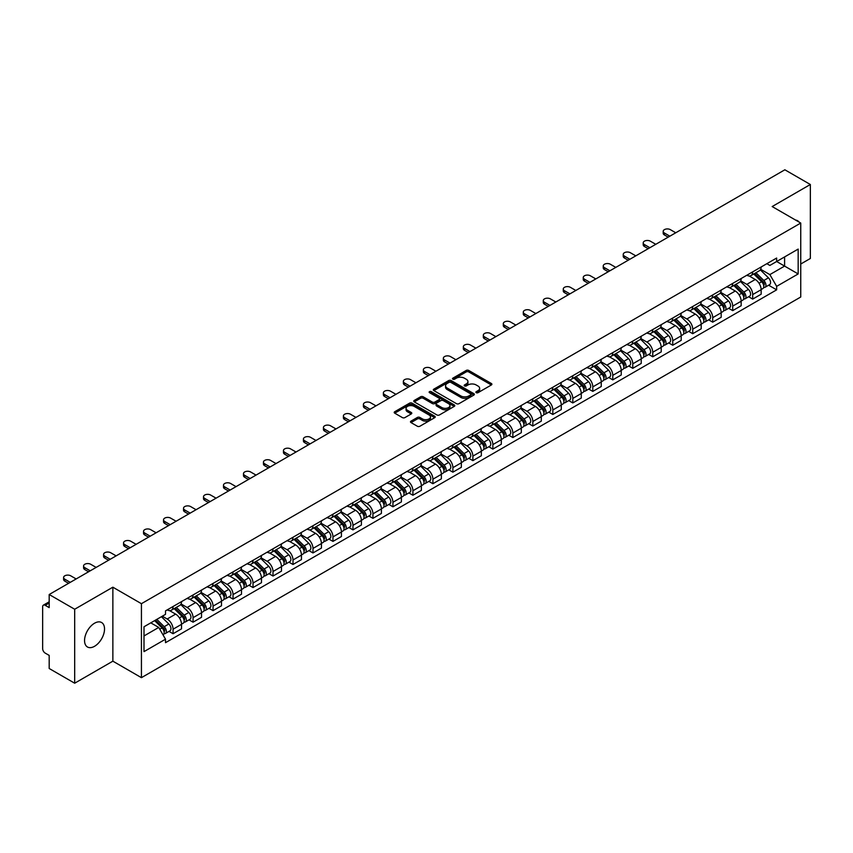 <?xml version="1.0" encoding="UTF-8"?>
<svg xmlns="http://www.w3.org/2000/svg" width="853" height="853" viewBox="0 0 853 853"><rect width="100%" height="100%" fill="white"/><g stroke="black" fill="none" stroke-linecap="round" stroke-linejoin="round"><path stroke-width="1.28" d="M476.251 392.679A1.248 0.714 0 0 0 478.011 392.679L491.371 384.97A1.781 1.024 0 0 0 491.893 384.245A1.781 1.024 0 0 0 491.371 383.509L468.734 370.447A1.781 1.024 0 0 0 466.218 370.447L452.858 378.156A1.248 0.714 0 0 0 454.617 379.18L456.344 378.178A5.694 3.284 0 0 1 464.395 378.178L466.282 379.265A5.694 3.284 0 0 1 467.945 381.59A5.694 3.284 0 0 1 466.282 383.914L464.554 384.906A1.248 0.714 0 0 0 466.314 385.929L468.041 384.927A5.694 3.284 0 0 1 476.091 384.927L477.979 386.014A5.694 3.284 0 0 1 479.642 388.339A5.694 3.284 0 0 1 477.979 390.663L476.251 391.666A1.248 0.714 0 0 0 476.251 392.679L476.251 391.666M94.534 646.297A14.128 8.157 120 0 0 103.767 633.843A14.128 8.157 120 0 0 101.603 622.519A14.128 8.157 120 0 0 94.534 623.223A14.128 8.157 120 0 0 85.311 635.677A14.128 8.157 120 0 0 87.475 647A14.128 8.157 120 0 0 94.534 646.297M799.058 222.079A14.128 8.157 120 0 0 797.555 220.714A14.128 8.157 120 0 0 795.625 220.095M411.007 421.126A1.781 1.024 0 0 0 410.485 421.851A1.781 1.024 0 0 0 411.007 422.576L417.362 426.244A1.781 1.024 0 0 0 419.879 426.244L434.71 417.671A1.781 1.024 0 0 0 435.233 416.946A1.781 1.024 0 0 0 434.71 416.221L412.074 403.149A1.781 1.024 0 0 0 409.568 403.149L394.726 411.722A1.781 1.024 0 0 0 394.203 412.447A1.781 1.024 0 0 0 394.726 413.172L402.392 417.597A1.781 1.024 0 0 0 404.908 417.597L411.263 413.94A1.781 1.024 0 0 0 411.786 413.204A1.781 1.024 0 0 0 411.263 412.479L407.457 410.282A4.755 2.751 0 0 1 406.06 408.342A4.755 2.751 0 0 1 409.003 405.804A4.755 2.751 0 0 1 414.185 406.401L429.091 415.006A4.755 2.751 0 0 1 430.477 416.946A4.755 2.751 0 0 1 427.545 419.484A4.755 2.751 0 0 1 422.363 418.887L419.879 417.458A1.781 1.024 0 0 0 417.362 417.458L411.007 421.126L411.007 422.576M141.427 603.689L112.863 587.195L74.68 609.245L49.186 594.52L784.856 169.79L810.35 184.504L772.168 206.554L800.743 223.049L141.427 603.689L141.427 677.666L800.743 297.015L800.743 223.049M456.472 403.661A1.781 1.024 0 0 0 458.989 403.661L473.831 395.099A1.781 1.024 0 0 0 474.343 394.363A1.781 1.024 0 0 0 473.831 393.638L451.194 380.577A1.781 1.024 0 0 0 448.678 380.577L433.836 389.139A1.781 1.024 0 0 0 433.313 389.864A1.781 1.024 0 0 0 433.836 390.589L456.472 403.661M429.997 392.945A1.248 0.714 0 0 1 431.255 393.126L431.255 391.644L454.276 404.93A1.781 1.024 0 0 1 454.788 405.655A1.781 1.024 0 0 1 454.276 406.38L439.434 414.953A1.781 1.024 0 0 1 436.917 414.953L414.281 401.88L420.625 398.244L420.625 396.762L414.281 400.43A1.781 1.024 0 0 0 413.758 401.155A1.781 1.024 0 0 0 414.281 401.88L414.281 400.43M420.625 398.244A1.781 1.024 0 0 1 423.141 398.244L423.141 396.762A1.781 1.024 0 0 0 420.625 396.762M423.141 396.762L432.322 402.062A1.781 1.024 0 0 0 434.838 402.062L439.05 399.63A1.781 1.024 0 0 0 439.572 398.905A1.781 1.024 0 0 0 439.05 398.18L429.496 392.657A1.248 0.714 0 0 1 431.255 391.644M74.68 609.245L74.68 683.21L49.186 668.496L49.186 655.403L45.209 653.11A3.625 2.09 -120 0 1 42.65 648.664L42.65 606.803A3.625 2.09 -120 0 1 43.396 605.14L49.186 601.802M800.743 264.025L810.35 258.48L810.35 184.504M74.68 683.21L112.863 661.171L141.427 677.666M49.186 594.52L49.186 607.613L45.209 605.321A3.625 2.09 -120 0 0 43.396 605.14M752.698 271.862A8.338 4.809 60 0 1 750.971 275.604L759.426 270.721A8.338 4.809 -120 0 0 761.153 266.989M740.692 280.84L746.801 284.369A8.338 4.809 60 0 1 752.698 294.573L761.153 289.689A8.338 4.809 -120 0 0 755.257 279.485L749.201 275.988M761.153 289.689L761.153 294.21L752.698 299.083L748.646 296.748M750.971 275.604A8.338 4.809 60 0 1 746.865 275.231M752.698 294.573L752.698 299.083M732.706 283.409A8.338 4.809 60 0 1 730.978 287.152L739.434 282.268A8.338 4.809 -120 0 0 741.161 278.526M728.654 308.285L732.706 310.631L741.161 305.747L741.161 301.237A8.338 4.809 -120 0 0 735.275 291.022L729.219 287.525M730.978 287.152A8.338 4.809 60 0 1 726.884 286.768M720.71 292.376L726.82 295.906A8.338 4.809 60 0 1 732.706 306.11L732.706 310.631M712.724 294.946A8.338 4.809 60 0 1 710.997 298.689L719.452 293.805A8.338 4.809 -120 0 0 721.18 290.063M708.672 319.822L712.724 322.167L721.18 317.284L721.18 312.774A8.338 4.809 -120 0 0 715.283 302.559L709.227 299.072M710.997 298.689A8.338 4.809 60 0 1 706.892 298.305M700.718 303.924L706.828 307.443A8.338 4.809 60 0 1 712.724 317.657L712.724 322.167M692.732 306.483A8.338 4.809 60 0 1 691.005 310.225L699.46 305.342A8.338 4.809 -120 0 0 701.187 301.599M688.68 331.369L692.732 333.704L701.187 328.821L701.187 324.311A8.338 4.809 -120 0 0 695.302 314.107L689.245 310.609M691.005 310.225A8.338 4.809 60 0 1 686.91 309.852M680.737 315.461L686.846 318.99A8.338 4.809 60 0 1 692.732 329.194L692.732 333.704M672.75 318.02A8.338 4.809 60 0 1 671.023 321.762L679.478 316.879A8.338 4.809 -120 0 0 681.206 313.136M668.699 342.906L672.75 345.241L681.206 340.358L681.206 335.847A8.338 4.809 -120 0 0 675.309 325.643L669.253 322.146M671.023 321.762A8.338 4.809 60 0 1 666.918 321.389M660.744 326.998L666.854 330.527A8.338 4.809 60 0 1 672.75 340.731L672.75 345.241M652.758 329.567A8.338 4.809 60 0 1 651.031 333.299L659.486 328.426A8.338 4.809 -120 0 0 661.214 324.684M648.706 354.443L652.758 356.789L661.214 351.905L661.214 347.384A8.338 4.809 -120 0 0 655.328 337.18L649.272 333.683M651.031 333.299A8.338 4.809 60 0 1 646.937 332.926M640.763 338.534L646.873 342.064A8.338 4.809 60 0 1 652.758 352.268L652.758 356.789M632.777 341.104A8.338 4.809 60 0 1 631.049 344.847L639.505 339.963A8.338 4.809 -120 0 0 641.232 336.221M628.725 365.98L632.777 368.325L641.232 363.442L641.232 358.932A8.338 4.809 -120 0 0 635.336 348.717L629.279 345.23M631.049 344.847A8.338 4.809 60 0 1 626.944 344.463M620.771 350.082L626.88 353.6A8.338 4.809 60 0 1 632.777 363.815L632.777 368.325M612.785 352.641A8.338 4.809 60 0 1 611.057 356.383L619.513 351.5A8.338 4.809 -120 0 0 621.24 347.757M608.733 377.516L612.785 379.862L621.24 374.979L621.24 370.469A8.338 4.809 -120 0 0 615.354 360.265L609.298 356.767M611.057 356.383A8.338 4.809 60 0 1 606.963 356.01M600.789 361.619L606.899 365.137A8.338 4.809 60 0 1 612.785 375.352L612.785 379.862M592.803 364.178A8.338 4.809 60 0 1 591.076 367.92L599.531 363.037A8.338 4.809 -120 0 0 601.258 359.294M588.751 389.064L592.803 391.399L601.258 386.516L601.258 382.005A8.338 4.809 -120 0 0 595.362 371.801L589.306 368.304M591.076 367.92A8.338 4.809 60 0 1 586.971 367.547M580.797 373.156L586.907 376.685A8.338 4.809 60 0 1 592.803 386.889L592.803 391.399M572.811 375.715A8.338 4.809 60 0 1 571.083 379.457L579.539 374.584A8.338 4.809 -120 0 0 581.266 370.842M568.759 400.601L572.811 402.936L581.266 398.063L581.266 393.542A8.338 4.809 -120 0 0 575.38 383.338L569.324 379.841M571.083 379.457A8.338 4.809 60 0 1 566.989 379.084M560.816 384.692L566.925 388.222A8.338 4.809 60 0 1 572.811 398.426L572.811 402.936M552.829 387.262A8.338 4.809 60 0 1 551.102 391.005L559.557 386.121A8.338 4.809 -120 0 0 561.285 382.379M548.778 412.138L552.829 414.483L561.285 409.6L561.285 405.09A8.338 4.809 -120 0 0 555.388 394.875L549.332 391.388M551.102 391.005A8.338 4.809 60 0 1 546.997 390.621M540.823 396.229L546.933 399.758A8.338 4.809 60 0 1 552.829 409.973L552.829 414.483M532.837 398.799A8.338 4.809 60 0 1 531.11 402.541L539.565 397.658A8.338 4.809 -120 0 0 541.292 393.915M528.785 423.674L532.837 426.02L541.292 421.137L541.292 416.627A8.338 4.809 -120 0 0 535.407 406.423L529.35 402.925M531.11 402.541A8.338 4.809 60 0 1 527.015 402.168M520.842 407.777L526.951 411.295A8.338 4.809 60 0 1 532.837 421.51L532.837 426.02M512.856 410.336A8.338 4.809 60 0 1 511.128 414.078L519.584 409.195A8.338 4.809 -120 0 0 521.311 405.452M508.804 435.222L512.856 437.557L521.311 432.674L521.311 428.163A8.338 4.809 -120 0 0 515.415 417.959L509.358 414.462M511.128 414.078A8.338 4.809 60 0 1 507.023 413.705M500.85 419.313L506.959 422.843A8.338 4.809 60 0 1 512.856 433.047L512.856 437.557M492.863 421.872A8.338 4.809 60 0 1 491.136 425.615L499.591 420.732A8.338 4.809 -120 0 0 501.319 417M488.812 446.759L492.863 449.094L501.319 444.221L501.319 439.7A8.338 4.809 -120 0 0 495.433 429.496L489.377 425.999M491.136 425.615A8.338 4.809 60 0 1 487.042 425.242M480.868 430.85L486.978 434.38A8.338 4.809 60 0 1 492.863 444.584L492.863 449.094M472.882 433.42A8.338 4.809 60 0 1 471.155 437.162L479.61 432.279A8.338 4.809 -120 0 0 481.337 428.537M468.83 458.296L472.882 460.641L481.337 455.758L481.337 451.248A8.338 4.809 -120 0 0 475.441 441.033L469.385 437.536M471.155 437.162A8.338 4.809 60 0 1 467.049 436.779M460.876 442.387L466.986 445.916A8.338 4.809 60 0 1 472.882 456.12L472.882 460.641M452.89 444.957A8.338 4.809 60 0 1 451.162 448.699L459.618 443.816A8.338 4.809 -120 0 0 461.345 440.073M448.838 469.832L452.89 472.178L461.345 467.295L461.345 462.784A8.338 4.809 -120 0 0 455.459 452.57L449.403 449.083M451.162 448.699A8.338 4.809 60 0 1 447.068 448.315M440.894 453.935L447.004 457.453A8.338 4.809 60 0 1 452.89 467.668L452.89 472.178M432.908 456.494A8.338 4.809 60 0 1 431.181 460.236L439.636 455.353A8.338 4.809 -120 0 0 441.364 451.61M428.856 481.38L432.908 483.715L441.364 478.832L441.364 474.321A8.338 4.809 -120 0 0 435.467 464.117L429.411 460.62M431.181 460.236A8.338 4.809 60 0 1 427.076 459.863M420.902 465.471L427.012 469.001A8.338 4.809 60 0 1 432.908 479.205L432.908 483.715M412.916 468.03A8.338 4.809 60 0 1 411.189 471.773L419.644 466.89A8.338 4.809 -120 0 0 421.371 463.147M408.864 492.917L412.916 495.252L421.371 490.368L421.371 485.858A8.338 4.809 -120 0 0 415.486 475.654L409.429 472.157M411.189 471.773A8.338 4.809 60 0 1 407.094 471.4M400.921 477.008L407.03 480.538A8.338 4.809 60 0 1 412.916 490.742L412.916 495.252M392.934 479.578A8.338 4.809 60 0 1 391.207 483.31L399.662 478.437A8.338 4.809 -120 0 0 401.39 474.694M388.883 504.454L392.934 506.799L401.39 501.916L401.39 497.406A8.338 4.809 -120 0 0 395.493 487.191L389.437 483.694M391.207 483.31A8.338 4.809 60 0 1 387.102 482.937M380.928 488.545L387.038 492.074A8.338 4.809 60 0 1 392.934 502.278L392.934 506.799M372.942 491.115A8.338 4.809 60 0 1 371.215 494.857L379.67 489.974A8.338 4.809 -120 0 0 381.398 486.231M368.891 515.99L372.942 518.336L381.398 513.453L381.398 508.942A8.338 4.809 -120 0 0 375.512 498.728L369.456 495.241M371.215 494.857A8.338 4.809 60 0 1 367.121 494.473M360.947 500.093L367.057 503.611A8.338 4.809 60 0 1 372.942 513.826L372.942 518.336M352.961 502.652A8.338 4.809 60 0 1 351.233 506.394L359.689 501.511A8.338 4.809 -120 0 0 361.416 497.768M348.909 527.527L352.961 529.873L361.416 524.99L361.416 520.479A8.338 4.809 -120 0 0 355.52 510.275L349.463 506.778M351.233 506.394A8.338 4.809 60 0 1 347.128 506.021M340.955 511.629L347.064 515.148A8.338 4.809 60 0 1 352.961 525.363L352.961 529.873M332.969 514.188A8.338 4.809 60 0 1 331.241 517.931L339.697 513.048A8.338 4.809 -120 0 0 341.424 509.305M328.917 539.075L332.969 541.41L341.424 536.526L341.424 532.016A8.338 4.809 -120 0 0 335.538 521.812L329.482 518.315M331.241 517.931A8.338 4.809 60 0 1 327.147 517.558M320.973 523.166L327.083 526.696A8.338 4.809 60 0 1 332.969 536.9L332.969 541.41M312.987 525.736A8.338 4.809 60 0 1 311.26 529.468L319.715 524.595A8.338 4.809 -120 0 0 321.442 520.852M308.935 550.611L312.987 552.947L321.442 548.074L321.442 543.553A8.338 4.809 -120 0 0 315.546 533.349L309.49 529.852M311.26 529.468A8.338 4.809 60 0 1 307.155 529.095M300.981 534.703L307.091 538.232A8.338 4.809 60 0 1 312.987 548.436L312.987 552.947M292.995 537.273A8.338 4.809 60 0 1 291.268 541.015L299.723 536.132A8.338 4.809 -120 0 0 301.45 532.389M288.943 562.148L292.995 564.494L301.45 559.611L301.45 555.1A8.338 4.809 -120 0 0 295.564 544.886L289.508 541.399M291.268 541.015A8.338 4.809 60 0 1 287.173 540.631M281 546.24L287.109 549.769A8.338 4.809 60 0 1 292.995 559.984L292.995 564.494M273.013 548.81A8.338 4.809 60 0 1 271.286 552.552L279.741 547.669A8.338 4.809 -120 0 0 281.469 543.926M268.962 573.685L273.013 576.031L281.469 571.147L281.469 566.637A8.338 4.809 -120 0 0 275.572 556.433L269.516 552.936M271.286 552.552A8.338 4.809 60 0 1 267.181 552.179M261.007 557.787L267.117 561.306A8.338 4.809 60 0 1 273.013 571.521L273.013 576.031M253.021 560.346A8.338 4.809 60 0 1 251.294 564.089L259.749 559.205A8.338 4.809 -120 0 0 261.476 555.463M248.969 585.233L253.021 587.568L261.476 582.684L261.476 578.174A8.338 4.809 -120 0 0 255.591 567.97L249.534 564.473M251.294 564.089A8.338 4.809 60 0 1 247.199 563.716M241.026 569.324L247.135 572.853A8.338 4.809 60 0 1 253.021 583.057L253.021 587.568M233.04 571.883A8.338 4.809 60 0 1 231.312 575.626L239.768 570.742A8.338 4.809 -120 0 0 241.495 567.01M228.988 596.769L233.04 599.105L241.495 594.232L241.495 589.711A8.338 4.809 -120 0 0 235.599 579.507L229.542 576.01M231.312 575.626A8.338 4.809 60 0 1 227.207 575.253M221.034 580.861L227.143 584.39A8.338 4.809 60 0 1 233.04 594.594L233.04 599.105M213.047 583.431A8.338 4.809 60 0 1 211.32 587.173L219.775 582.29A8.338 4.809 -120 0 0 221.503 578.547M208.996 608.306L213.047 610.652L221.503 605.769L221.503 601.258A8.338 4.809 -120 0 0 215.617 591.044L209.561 587.546M211.32 587.173A8.338 4.809 60 0 1 207.226 586.789M201.052 592.398L207.162 595.927A8.338 4.809 60 0 1 213.047 606.131L213.047 610.652M193.066 594.967A8.338 4.809 60 0 1 191.339 598.71L199.794 593.827A8.338 4.809 -120 0 0 201.521 590.084M189.014 619.843L193.066 622.189L201.521 617.305L201.521 612.795A8.338 4.809 -120 0 0 195.625 602.581L189.569 599.094M191.339 598.71A8.338 4.809 60 0 1 187.233 598.337M181.06 603.945L187.17 607.464A8.338 4.809 60 0 1 193.066 617.679L193.066 622.189M173.074 606.504A8.338 4.809 60 0 1 171.346 610.247L179.802 605.363A8.338 4.809 -120 0 0 181.529 601.621M169.022 631.391L173.074 633.726L181.529 628.842L181.529 624.332A8.338 4.809 -120 0 0 175.643 614.128L169.587 610.631M171.346 610.247A8.338 4.809 60 0 1 167.252 609.874M162.315 616.197L167.188 619.011A8.338 4.809 60 0 1 173.074 629.215L173.074 633.726M766.858 263.694L769.864 265.432L798.173 249.087L784.6 256.924L784.6 266.093L769.864 274.602L760.684 269.303M143.997 635.943L158.733 627.435L165.514 639.196L143.997 651.628L143.997 626.774L165.514 614.341L165.514 610.865L776.656 258.032L776.656 261.508L798.173 273.941L776.656 286.363L769.864 274.602M798.173 249.087L798.173 273.941M165.514 639.196L165.514 642.682L776.656 289.839L776.656 286.363M112.863 587.195L112.863 661.171M158.733 627.435L150.789 622.85M768.628 285.211L776.656 289.839M476.742 392.86L477.979 392.145A5.694 3.284 0 0 0 479.642 389.821L479.642 388.339M467.945 381.59L467.945 383.072A5.694 3.284 0 0 1 466.282 385.396L465.045 386.1M491.349 384.98L468.734 371.919A1.781 1.024 0 0 0 466.218 371.919L453.348 379.35M473.799 395.11L451.194 382.048A1.781 1.024 0 0 0 448.678 382.048L433.857 390.61M470.685 394.875A1.248 0.714 0 0 0 470.685 393.862L450.81 382.389A1.248 0.714 0 0 0 449.051 382.389L447.228 383.445A5.694 3.284 0 0 0 445.565 385.769A5.694 3.284 0 0 0 447.228 388.083L460.812 395.931A5.694 3.284 0 0 0 468.862 395.931L470.685 394.875L470.685 396.357A1.248 0.714 0 0 0 471.048 395.845L471.048 394.363M445.565 385.769L445.565 387.241A5.694 3.284 0 0 0 447.228 389.565L447.228 388.083M470.685 396.357L468.862 397.413A5.694 3.284 0 0 1 460.812 397.413L447.228 389.565M423.141 398.244L432.322 403.544A1.781 1.024 0 0 0 434.838 403.544L439.05 401.113A1.781 1.024 0 0 0 439.572 400.388L439.572 398.905M431.255 393.126L454.244 406.401M441.854 407.563A4.755 2.751 0 0 0 447.036 408.16A4.755 2.751 0 0 0 449.968 405.623A4.755 2.751 0 0 0 448.582 403.682L443.325 400.643A1.781 1.024 0 0 0 440.809 400.643L436.597 403.085A1.781 1.024 0 0 0 436.086 403.81A1.781 1.024 0 0 0 436.597 404.535L441.854 407.563L441.854 409.045A4.755 2.751 0 0 0 447.036 409.643A4.755 2.751 0 0 0 449.968 407.105L449.968 405.623M436.086 403.81L436.086 405.282A1.781 1.024 0 0 0 436.597 406.017L436.597 404.535M441.854 409.045L436.597 406.017M430.477 416.946L430.477 418.428A4.755 2.751 0 0 1 427.545 420.966A4.755 2.751 0 0 1 422.363 420.369L419.879 418.94A1.781 1.024 0 0 0 417.362 418.94L411.029 422.587M406.06 408.342L406.06 409.824A4.755 2.751 0 0 0 407.457 411.764L407.457 410.282M411.242 413.95L407.457 411.764M434.689 417.693L412.074 404.631A1.781 1.024 0 0 0 409.568 404.631L394.747 413.183L394.726 411.722M753.775 273.994L761.644 281.757A4.532 2.612 60 0 1 762.838 288.549L761.153 289.53M755.342 275.54L758.68 277.47M675.757 232.773L670.309 229.628A4.169 2.41 -0 0 0 665.777 229.105A4.169 2.41 -0 0 0 663.197 231.334A4.169 2.41 -0 0 0 664.423 233.029L669.861 236.174M754.649 273.482L763.264 281.991A2.175 1.258 60 0 1 763.84 285.254A2.175 1.258 60 0 1 763.638 285.329M755.95 272.736L763.819 280.498A4.532 2.612 60 0 1 765.013 287.29A4.532 2.612 60 0 1 763.648 287.44M760.354 269.868L768.436 277.833A4.532 2.612 60 0 1 769.63 284.625L765.013 287.29M668.198 237.134L664.423 234.959A4.169 2.41 180 0 1 663.197 233.253L663.197 231.334M733.783 285.531L741.662 293.293A4.532 2.612 60 0 1 742.856 300.085L741.161 301.066M735.35 287.077L738.687 289.007M655.776 244.31L650.327 241.164A4.169 2.41 -0 0 0 645.785 240.642A4.169 2.41 -0 0 0 643.215 242.87A4.169 2.41 -0 0 0 644.431 244.576L649.879 247.711M734.657 285.03L743.283 293.528A2.175 1.258 60 0 1 743.859 296.791A2.175 1.258 60 0 1 743.656 296.865M735.958 284.273L743.837 292.035A4.532 2.612 60 0 1 745.032 298.827A4.532 2.612 60 0 1 743.667 298.976M740.372 281.405L748.444 289.38A4.532 2.612 60 0 1 749.648 296.172L745.032 298.827M648.216 248.681L644.431 246.496A4.169 2.41 180 0 1 643.215 244.79L643.215 242.87M713.801 297.068L721.67 304.841A4.532 2.612 60 0 1 722.864 311.622L721.18 312.603M715.368 298.614L718.706 300.544M635.784 255.847L630.335 252.712A4.169 2.41 -0 0 0 625.803 252.189A4.169 2.41 -0 0 0 623.223 254.407A4.169 2.41 -0 0 0 624.449 256.113L629.887 259.259M714.675 296.567L723.291 305.075A2.175 1.258 60 0 1 723.866 308.328A2.175 1.258 60 0 1 723.664 308.413M715.976 295.81L723.845 303.583A4.532 2.612 60 0 1 725.039 310.375A4.532 2.612 60 0 1 723.675 310.513M720.38 292.942L728.462 300.917A4.532 2.612 60 0 1 729.656 307.709L725.039 310.375M628.224 260.218L624.449 258.032A4.169 2.41 180 0 1 623.223 256.337L623.223 254.407M693.809 308.605L701.688 316.378A4.532 2.612 60 0 1 702.883 323.17L701.187 324.14M695.376 310.161L698.714 312.081M615.802 267.394L610.353 264.249A4.169 2.41 -0 0 0 605.811 263.726A4.169 2.41 -0 0 0 603.242 265.944A4.169 2.41 -0 0 0 604.457 267.65L609.906 270.796M694.683 308.104L703.309 316.612A2.175 1.258 60 0 1 703.885 319.864A2.175 1.258 60 0 1 703.682 319.95M695.984 307.347L703.864 315.12A4.532 2.612 60 0 1 705.058 321.912A4.532 2.612 60 0 1 703.693 322.05M700.398 304.489L708.47 312.454A4.532 2.612 60 0 1 709.675 319.246L705.058 321.912M608.242 271.755L604.457 269.569A4.169 2.41 180 0 1 603.242 267.874L603.242 265.944M673.827 320.152L681.696 327.915A4.532 2.612 60 0 1 682.89 334.707L681.206 335.677M675.395 321.698L678.732 323.628M595.81 278.931L590.361 275.786A4.169 2.41 -0 0 0 585.83 275.263A4.169 2.41 -0 0 0 583.249 277.492A4.169 2.41 -0 0 0 584.476 279.187L589.913 282.332M674.702 319.64L683.317 328.149A2.175 1.258 60 0 1 683.893 331.412A2.175 1.258 60 0 1 683.69 331.486M676.002 318.894L683.871 326.656A4.532 2.612 60 0 1 685.066 333.448A4.532 2.612 60 0 1 683.701 333.598M680.406 316.026L688.488 323.991A4.532 2.612 60 0 1 689.682 330.783L685.066 333.448M588.25 283.292L584.476 281.117A4.169 2.41 180 0 1 583.249 279.411L583.249 277.492M653.835 331.689L661.715 339.451A4.532 2.612 60 0 1 662.909 346.243L661.214 347.224M655.403 333.235L658.74 335.165M575.828 290.468L570.38 287.322A4.169 2.41 -0 0 0 565.838 286.8A4.169 2.41 -0 0 0 563.268 289.028A4.169 2.41 -0 0 0 564.483 290.724L569.932 293.869M654.709 331.177L663.335 339.686A2.175 1.258 60 0 1 663.911 342.949A2.175 1.258 60 0 1 663.709 343.023M656.01 330.431L663.89 338.193A4.532 2.612 60 0 1 665.084 344.985A4.532 2.612 60 0 1 663.719 345.134M660.425 327.563L668.496 335.538A4.532 2.612 60 0 1 669.701 342.33L665.084 344.985M568.269 294.829L564.483 292.654A4.169 2.41 180 0 1 563.268 290.948L563.268 289.028M633.854 343.226L641.723 350.988A4.532 2.612 60 0 1 642.917 357.78L641.232 358.761M635.421 344.772L638.758 346.702M555.836 302.005L550.388 298.87A4.169 2.41 -0 0 0 545.856 298.347A4.169 2.41 -0 0 0 543.276 300.565A4.169 2.41 -0 0 0 544.502 302.271L549.94 305.406M634.728 342.725L643.343 351.223A2.175 1.258 60 0 1 643.919 354.485A2.175 1.258 60 0 1 643.716 354.571M636.029 341.968L643.898 349.741A4.532 2.612 60 0 1 645.092 356.522A4.532 2.612 60 0 1 643.727 356.671M640.432 339.099L648.515 347.075A4.532 2.612 60 0 1 649.709 353.867L645.092 356.522M548.276 306.376L544.502 304.19A4.169 2.41 180 0 1 543.276 302.484L543.276 300.565M613.861 354.763L621.741 362.536A4.532 2.612 60 0 1 622.935 369.328L621.24 370.298M615.429 356.309L618.766 358.239M535.855 313.552L530.406 310.407A4.169 2.41 -0 0 0 525.864 309.884A4.169 2.41 -0 0 0 523.294 312.102A4.169 2.41 -0 0 0 524.51 313.808L529.958 316.953M614.736 354.262L623.362 362.77A2.175 1.258 60 0 1 623.938 366.022A2.175 1.258 60 0 1 623.735 366.108M616.037 353.505L623.916 361.277A4.532 2.612 60 0 1 625.11 368.069A4.532 2.612 60 0 1 623.746 368.208M620.451 350.636L628.522 358.612A4.532 2.612 60 0 1 629.727 365.404L625.11 368.069M528.295 317.913L524.51 315.727A4.169 2.41 180 0 1 523.294 314.032L523.294 312.102M593.88 366.3L601.749 374.072A4.532 2.612 60 0 1 602.943 380.864L601.258 381.835M595.447 367.856L598.785 369.775M515.862 325.089L510.414 321.944A4.169 2.41 -0 0 0 505.882 321.421A4.169 2.41 -0 0 0 503.302 323.65A4.169 2.41 -0 0 0 504.528 325.345L509.966 328.49M594.754 365.798L603.37 374.307A2.175 1.258 60 0 1 603.945 377.57A2.175 1.258 60 0 1 603.743 377.644M596.055 365.041L603.924 372.814A4.532 2.612 60 0 1 605.118 379.606A4.532 2.612 60 0 1 603.753 379.756M600.459 362.184L608.541 370.149A4.532 2.612 60 0 1 609.735 376.941L605.118 379.606M508.303 329.45L504.528 327.275A4.169 2.41 180 0 1 503.302 325.569L503.302 323.65M573.888 377.847L581.767 385.609A4.532 2.612 60 0 1 582.962 392.401L581.266 393.382M575.455 379.393L578.792 381.323M495.881 336.626L490.432 333.48A4.169 2.41 -0 0 0 485.89 332.958A4.169 2.41 -0 0 0 483.32 335.186A4.169 2.41 -0 0 0 484.536 336.882L489.985 340.027M574.762 377.335L583.388 385.844A2.175 1.258 60 0 1 583.964 389.107A2.175 1.258 60 0 1 583.761 389.181M576.063 376.589L583.942 384.351A4.532 2.612 60 0 1 585.137 391.143A4.532 2.612 60 0 1 583.772 391.292M580.477 373.721L588.549 381.686A4.532 2.612 60 0 1 589.754 388.478L585.137 391.143M488.321 340.987L484.536 338.812A4.169 2.41 180 0 1 483.32 337.106L483.32 335.186M553.906 389.384L561.775 397.146A4.532 2.612 60 0 1 562.969 403.938L561.285 404.919M555.474 390.93L558.811 392.86M475.889 348.163L470.44 345.017A4.169 2.41 -0 0 0 465.909 344.505A4.169 2.41 -0 0 0 463.328 346.723A4.169 2.41 -0 0 0 464.554 348.429L469.992 351.564M554.781 388.883L563.396 397.381A2.175 1.258 60 0 1 563.972 400.643A2.175 1.258 60 0 1 563.769 400.718M556.081 388.126L563.95 395.888A4.532 2.612 60 0 1 565.144 402.68A4.532 2.612 60 0 1 563.78 402.829M560.485 385.257L568.567 393.233A4.532 2.612 60 0 1 569.761 400.025L565.144 402.68M468.329 352.534L464.554 350.348A4.169 2.41 180 0 1 463.328 348.642L463.328 346.723M533.914 400.921L541.794 408.694A4.532 2.612 60 0 1 542.988 415.486L541.292 416.456M535.481 402.467L538.819 404.397M455.907 359.71L450.459 356.565A4.169 2.41 -0 0 0 445.916 356.042A4.169 2.41 -0 0 0 443.347 358.26A4.169 2.41 -0 0 0 444.562 359.966L450.011 363.111M534.788 400.42L543.414 408.928A2.175 1.258 60 0 1 543.99 412.18A2.175 1.258 60 0 1 543.787 412.266M536.089 399.662L543.969 407.435A4.532 2.612 60 0 1 545.163 414.227A4.532 2.612 60 0 1 543.798 414.366M540.503 396.794L548.575 404.77A4.532 2.612 60 0 1 549.78 411.562L545.163 414.227M448.347 364.071L444.562 361.885A4.169 2.41 180 0 1 443.347 360.19L443.347 358.26M513.933 412.457L521.801 420.23A4.532 2.612 60 0 1 522.996 427.022L521.311 427.993M515.5 414.014L518.837 415.933M435.915 371.247L430.466 368.101A4.169 2.41 -0 0 0 425.935 367.579A4.169 2.41 -0 0 0 423.355 369.807A4.169 2.41 -0 0 0 424.581 371.503L430.019 374.648M514.807 411.956L523.422 420.465A2.175 1.258 60 0 1 523.998 423.728A2.175 1.258 60 0 1 523.795 423.802M516.108 411.199L523.977 418.972A4.532 2.612 60 0 1 525.171 425.764A4.532 2.612 60 0 1 523.806 425.914M520.511 408.342L528.593 416.307A4.532 2.612 60 0 1 529.788 423.099L525.171 425.764M428.355 375.608L424.581 373.422A4.169 2.41 180 0 1 423.355 371.727L423.355 369.807M493.94 424.005L501.82 431.767A4.532 2.612 60 0 1 503.014 438.559L501.319 439.54M495.508 425.551L498.845 427.481M415.933 382.784L410.485 379.638A4.169 2.41 -0 0 0 405.943 379.116A4.169 2.41 -0 0 0 403.373 381.344A4.169 2.41 -0 0 0 404.589 383.04L410.037 386.185M494.815 423.493L503.441 432.002A2.175 1.258 60 0 1 504.016 435.265A2.175 1.258 60 0 1 503.814 435.339M496.115 422.747L503.995 430.509A4.532 2.612 60 0 1 505.189 437.301A4.532 2.612 60 0 1 503.824 437.45M500.53 419.879L508.601 427.843A4.532 2.612 60 0 1 509.806 434.635L505.189 437.301M408.374 387.145L404.589 384.97A4.169 2.41 180 0 1 403.373 383.264L403.373 381.344M473.959 435.542L481.828 443.304A4.532 2.612 60 0 1 483.022 450.096L481.337 451.077M475.526 437.088L478.864 439.018M395.941 394.321L390.493 391.175A4.169 2.41 -0 0 0 385.961 390.663A4.169 2.41 -0 0 0 383.381 392.881A4.169 2.41 -0 0 0 384.607 394.587L390.045 397.722M474.833 435.041L483.448 443.539A2.175 1.258 60 0 1 484.024 446.801A2.175 1.258 60 0 1 483.822 446.876M476.134 434.284L484.003 442.046A4.532 2.612 60 0 1 485.197 448.838A4.532 2.612 60 0 1 483.832 448.987M480.538 431.415L488.62 439.391A4.532 2.612 60 0 1 489.814 446.183L485.197 448.838M388.382 398.692L384.607 396.506A4.169 2.41 180 0 1 383.381 394.8L383.381 392.881M453.967 447.079L461.846 454.852A4.532 2.612 60 0 1 463.04 461.644L461.345 462.614M455.534 448.625L458.871 450.555M375.96 405.857L370.511 402.723A4.169 2.41 -0 0 0 365.969 402.2A4.169 2.41 -0 0 0 363.399 404.418A4.169 2.41 -0 0 0 364.615 406.124L370.063 409.269M454.841 446.577L463.467 455.086A2.175 1.258 60 0 1 464.043 458.338A2.175 1.258 60 0 1 463.84 458.424M456.142 445.82L464.021 453.593A4.532 2.612 60 0 1 465.216 460.385A4.532 2.612 60 0 1 463.851 460.524M460.556 442.952L468.628 450.928A4.532 2.612 60 0 1 469.832 457.72L465.216 460.385M368.4 410.229L364.615 408.043A4.169 2.41 180 0 1 363.399 406.348L363.399 404.418M433.985 458.615L441.854 466.388A4.532 2.612 60 0 1 443.048 473.18L441.364 474.151M435.552 460.172L438.89 462.091M355.968 417.405L350.519 414.259A4.169 2.41 -0 0 0 345.987 413.737A4.169 2.41 -0 0 0 343.407 415.955A4.169 2.41 -0 0 0 344.633 417.661L350.071 420.806M434.859 458.114L443.475 466.623A2.175 1.258 60 0 1 444.05 469.875A2.175 1.258 60 0 1 443.848 469.96M436.16 457.357L444.029 465.13A4.532 2.612 60 0 1 445.223 471.922A4.532 2.612 60 0 1 443.859 472.061M440.564 454.5L448.646 462.465A4.532 2.612 60 0 1 449.84 469.257L445.223 471.922M348.408 421.766L344.633 419.58A4.169 2.41 180 0 1 343.407 417.885L343.407 415.955M413.993 470.163L421.872 477.925A4.532 2.612 60 0 1 423.067 484.717L421.371 485.688M415.56 471.709L418.898 473.639M335.986 428.942L330.537 425.796A4.169 2.41 -0 0 0 325.995 425.274A4.169 2.41 -0 0 0 323.426 427.502A4.169 2.41 -0 0 0 324.641 429.198L330.09 432.343M414.867 469.651L423.493 478.16A2.175 1.258 60 0 1 424.069 481.423A2.175 1.258 60 0 1 423.866 481.497M416.168 468.905L424.048 476.667A4.532 2.612 60 0 1 425.242 483.459A4.532 2.612 60 0 1 423.877 483.608M420.582 466.037L428.654 474.001A4.532 2.612 60 0 1 429.859 480.793L425.242 483.459M328.426 433.303L324.641 431.128A4.169 2.41 180 0 1 323.426 429.422L323.426 427.502M394.011 481.7L401.88 489.462A4.532 2.612 60 0 1 403.074 496.254L401.39 497.235M395.579 483.246L398.916 485.176M315.994 440.479L310.556 437.333A4.169 2.41 -0 0 0 306.014 436.811A4.169 2.41 -0 0 0 303.433 439.039A4.169 2.41 -0 0 0 304.66 440.734L310.097 443.88M394.886 481.188L403.501 489.697A2.175 1.258 60 0 1 404.077 492.959A2.175 1.258 60 0 1 403.874 493.034M396.187 480.442L404.055 488.204A4.532 2.612 60 0 1 405.25 494.996A4.532 2.612 60 0 1 403.885 495.145M400.59 477.573L408.672 485.549A4.532 2.612 60 0 1 409.866 492.341L405.25 494.996M308.434 444.839L304.66 442.664A4.169 2.41 180 0 1 303.433 440.958L303.433 439.039M374.019 493.237L381.899 501.01A4.532 2.612 60 0 1 383.093 507.791L381.398 508.772M375.587 494.783L378.924 496.713M296.012 452.015L290.564 448.881A4.169 2.41 -0 0 0 286.022 448.358A4.169 2.41 -0 0 0 283.452 450.576A4.169 2.41 -0 0 0 284.667 452.282L290.116 455.427M374.894 492.735L383.519 501.233A2.175 1.258 60 0 1 384.095 504.496A2.175 1.258 60 0 1 383.893 504.581M376.194 491.978L384.074 499.751A4.532 2.612 60 0 1 385.268 506.543A4.532 2.612 60 0 1 383.903 506.682M380.609 489.11L388.68 497.086A4.532 2.612 60 0 1 389.885 503.878L385.268 506.543M288.453 456.387L284.667 454.201A4.169 2.41 180 0 1 283.452 452.506L283.452 450.576M354.038 504.773L361.907 512.546A4.532 2.612 60 0 1 363.101 519.338L361.416 520.309M355.605 506.33L358.942 508.249M276.02 463.563L270.582 460.417A4.169 2.41 -0 0 0 266.04 459.895A4.169 2.41 -0 0 0 263.46 462.113A4.169 2.41 -0 0 0 264.686 463.819L270.124 466.964M354.912 504.272L363.527 512.781A2.175 1.258 60 0 1 364.103 516.033A2.175 1.258 60 0 1 363.9 516.118M356.213 503.515L364.082 511.288A4.532 2.612 60 0 1 365.276 518.08A4.532 2.612 60 0 1 363.911 518.219M360.616 500.647L368.699 508.623A4.532 2.612 60 0 1 369.893 515.415L365.276 518.08M268.46 467.924L264.686 465.738A4.169 2.41 180 0 1 263.46 464.043L263.46 462.113M334.045 516.31L341.925 524.083A4.532 2.612 60 0 1 343.119 530.875L341.424 531.846M335.613 517.867L338.95 519.786M256.039 475.1L250.59 471.954A4.169 2.41 -0 0 0 246.048 471.432A4.169 2.41 -0 0 0 243.478 473.66A4.169 2.41 -0 0 0 244.694 475.356L250.142 478.501M334.92 515.809L343.546 524.318A2.175 1.258 60 0 1 344.122 527.581A2.175 1.258 60 0 1 343.919 527.655M336.221 515.063L344.1 522.825A4.532 2.612 60 0 1 345.294 529.617A4.532 2.612 60 0 1 343.93 529.766M340.635 512.195L348.706 520.159A4.532 2.612 60 0 1 349.911 526.951L345.294 529.617M248.479 479.461L244.694 477.285A4.169 2.41 180 0 1 243.478 475.579L243.478 473.66M314.064 527.858L321.933 535.62A4.532 2.612 60 0 1 323.127 542.412L321.442 543.393M315.631 529.404L318.969 531.334M236.046 486.636L230.609 483.491A4.169 2.41 -0 0 0 226.066 482.969A4.169 2.41 -0 0 0 223.486 485.197A4.169 2.41 -0 0 0 224.712 486.892L230.15 490.038M314.938 527.346L323.554 535.855A2.175 1.258 60 0 1 324.129 539.117A2.175 1.258 60 0 1 323.927 539.192M316.239 526.6L324.108 534.362A4.532 2.612 60 0 1 325.302 541.154A4.532 2.612 60 0 1 323.937 541.303M320.643 523.731L328.725 531.707A4.532 2.612 60 0 1 329.919 538.488L325.302 541.154M228.487 490.997L224.712 488.822A4.169 2.41 180 0 1 223.486 487.116L223.486 485.197M294.072 539.395L301.951 547.157A4.532 2.612 60 0 1 303.146 553.949L301.45 554.93M295.639 540.941L298.976 542.871M216.065 498.173L210.616 495.039A4.169 2.41 -0 0 0 206.074 494.516A4.169 2.41 -0 0 0 203.504 496.734A4.169 2.41 -0 0 0 204.72 498.44L210.169 501.575M294.946 538.893L303.572 547.391A2.175 1.258 60 0 1 304.148 550.654A2.175 1.258 60 0 1 303.945 550.729M296.247 538.136L304.126 545.899A4.532 2.612 60 0 1 305.321 552.691A4.532 2.612 60 0 1 303.956 552.84M300.661 535.268L308.733 543.244A4.532 2.612 60 0 1 309.938 550.036L305.321 552.691M208.505 502.545L204.72 500.359A4.169 2.41 180 0 1 203.504 498.653L203.504 496.734M274.09 550.931L281.959 558.704A4.532 2.612 60 0 1 283.153 565.496L281.469 566.467M275.658 552.477L278.995 554.407M196.073 509.721L190.635 506.575A4.169 2.41 -0 0 0 186.093 506.053A4.169 2.41 -0 0 0 183.512 508.271A4.169 2.41 -0 0 0 184.738 509.977L190.176 513.122M274.965 550.43L283.58 558.939A2.175 1.258 60 0 1 284.156 562.191A2.175 1.258 60 0 1 283.953 562.276M276.265 549.673L284.134 557.446A4.532 2.612 60 0 1 285.329 564.238A4.532 2.612 60 0 1 283.964 564.377M280.669 546.805L288.751 554.781A4.532 2.612 60 0 1 289.945 561.573L285.329 564.238M188.513 514.082L184.738 511.896A4.169 2.41 180 0 1 183.512 510.201L183.512 508.271M254.098 562.468L261.978 570.241A4.532 2.612 60 0 1 263.172 577.033L261.476 578.003M255.665 564.025L259.003 565.944M176.091 521.258L170.643 518.112A4.169 2.41 -0 0 0 166.1 517.59A4.169 2.41 -0 0 0 163.531 519.818A4.169 2.41 -0 0 0 164.746 521.514L170.195 524.659M254.972 561.967L263.598 570.476A2.175 1.258 60 0 1 264.174 573.738A2.175 1.258 60 0 1 263.972 573.813M256.273 561.21L264.153 568.983A4.532 2.612 60 0 1 265.347 575.775A4.532 2.612 60 0 1 263.982 575.924M260.687 558.352L268.759 566.317A4.532 2.612 60 0 1 269.964 573.109L265.347 575.775M168.531 525.619L164.746 523.433A4.169 2.41 180 0 1 163.531 521.737L163.531 519.818M234.117 574.016L241.985 581.778A4.532 2.612 60 0 1 243.18 588.57L241.495 589.551M235.684 575.562L239.021 577.492M156.099 532.794L150.661 529.649A4.169 2.41 -0 0 0 146.119 529.127A4.169 2.41 -0 0 0 143.539 531.355A4.169 2.41 -0 0 0 144.765 533.05L150.203 536.196M234.991 573.504L243.606 582.013A2.175 1.258 60 0 1 244.182 585.275A2.175 1.258 60 0 1 243.979 585.35M236.292 572.758L244.161 580.52A4.532 2.612 60 0 1 245.355 587.312A4.532 2.612 60 0 1 243.99 587.461M240.695 569.889L248.777 577.854A4.532 2.612 60 0 1 249.972 584.646L245.355 587.312M148.539 537.155L144.765 534.98A4.169 2.41 180 0 1 143.539 533.274L143.539 531.355M214.124 585.553L222.004 593.315A4.532 2.612 60 0 1 223.198 600.107L221.503 601.088M215.692 587.099L219.029 589.028M136.117 544.331L130.669 541.186A4.169 2.41 -0 0 0 126.127 540.674A4.169 2.41 -0 0 0 123.557 542.892A4.169 2.41 -0 0 0 124.773 544.598L130.221 547.733M214.999 585.051L223.625 593.549A2.175 1.258 60 0 1 224.2 596.812A2.175 1.258 60 0 1 223.998 596.887M216.299 584.294L224.179 592.057A4.532 2.612 60 0 1 225.373 598.849A4.532 2.612 60 0 1 224.008 598.998M220.714 581.426L228.785 589.402A4.532 2.612 60 0 1 229.99 596.194L225.373 598.849M128.558 548.703L124.773 546.517A4.169 2.41 180 0 1 123.557 544.811L123.557 542.892M194.143 597.089L202.012 604.862A4.532 2.612 60 0 1 203.206 611.654L201.521 612.625M195.71 598.635L199.048 600.565M116.125 555.868L110.687 552.733A4.169 2.41 -0 0 0 106.145 552.211A4.169 2.41 -0 0 0 103.565 554.429A4.169 2.41 -0 0 0 104.791 556.135L110.229 559.28M195.017 596.588L203.632 605.097A2.175 1.258 60 0 1 204.208 608.349A2.175 1.258 60 0 1 204.006 608.434M196.318 595.831L204.187 603.604A4.532 2.612 60 0 1 205.381 610.396A4.532 2.612 60 0 1 204.016 610.535M200.722 592.963L208.804 600.938A4.532 2.612 60 0 1 209.998 607.731L205.381 610.396M108.566 560.24L104.791 558.054A4.169 2.41 180 0 1 103.565 556.359L103.565 554.429M174.151 608.626L182.03 616.399A4.532 2.612 60 0 1 183.224 623.191L181.529 624.161M175.718 610.183L179.055 612.102M96.144 567.416L90.695 564.27A4.169 2.41 -0 0 0 86.153 563.748A4.169 2.41 -0 0 0 83.583 565.965A4.169 2.41 -0 0 0 84.799 567.671L90.247 570.817M175.025 608.125L183.651 616.634A2.175 1.258 60 0 1 184.227 619.896A2.175 1.258 60 0 1 184.024 619.971M176.326 607.368L184.205 615.141A4.532 2.612 60 0 1 185.4 621.933A4.532 2.612 60 0 1 184.035 622.072M180.74 604.51L188.812 612.475A4.532 2.612 60 0 1 190.016 619.267L185.4 621.933M88.584 571.777L84.799 569.591A4.169 2.41 180 0 1 83.583 567.895L83.583 565.965M154.638 620.632L162.038 627.936A4.532 2.612 60 0 1 163.232 634.728L163.008 634.856M155.736 621.72L159.074 623.65M76.152 578.952L70.714 575.807A4.169 2.41 -0 0 0 66.171 575.285A4.169 2.41 -0 0 0 63.591 577.513A4.169 2.41 -0 0 0 64.817 579.208L70.255 582.354M155.502 620.131L163.659 628.171A2.175 1.258 60 0 1 164.234 631.433A2.175 1.258 60 0 1 164.032 631.508M156.813 619.374L164.213 626.678A4.532 2.612 60 0 1 165.407 633.47A4.532 2.612 60 0 1 164.043 633.619M161.42 616.708L168.83 624.012A4.532 2.612 60 0 1 170.024 630.804L165.407 633.47M68.592 583.313L64.817 581.138A4.169 2.41 180 0 1 63.591 579.432L63.591 577.513M193.066 617.679L201.521 612.795M213.047 606.131L221.503 601.258M233.04 594.594L241.495 589.711M253.021 583.057L261.476 578.174M273.013 571.521L281.469 566.637M292.995 559.984L301.45 555.1M312.987 548.436L321.442 543.553M332.969 536.9L341.424 532.016M352.961 525.363L361.416 520.479M372.942 513.826L381.398 508.942M392.934 502.278L401.39 497.406M412.916 490.742L421.371 485.858M432.908 479.205L441.364 474.321M452.89 467.668L461.345 462.784M472.882 456.12L481.337 451.248M492.863 444.584L501.319 439.7M512.856 433.047L521.311 428.163M532.837 421.51L541.292 416.627M552.829 409.973L561.285 405.09M572.811 398.426L581.266 393.542M592.803 386.889L601.258 382.005M612.785 375.352L621.24 370.469M632.777 363.815L641.232 358.932M652.758 352.268L661.214 347.384M672.75 340.731L681.206 335.847M692.732 329.194L701.187 324.311M712.724 317.657L721.18 312.774M732.706 306.11L741.161 301.237M173.074 629.215L181.529 624.332M167.188 619.011L175.643 614.128M187.17 607.464L195.625 602.581M207.162 595.927L215.617 591.044M227.143 584.39L235.599 579.507M247.135 572.853L255.591 567.97M267.117 561.306L275.572 556.433M287.109 549.769L295.564 544.886M307.091 538.232L315.546 533.349M327.083 526.696L335.538 521.812M347.064 515.148L355.52 510.275M367.057 503.611L375.512 498.728M387.038 492.074L395.493 487.191M407.03 480.538L415.486 475.654M427.012 469.001L435.467 464.117M447.004 457.453L455.459 452.57M466.986 445.916L475.441 441.033M486.978 434.38L495.433 429.496M506.959 422.843L515.415 417.959M526.951 411.295L535.407 406.423M546.933 399.758L555.388 394.875M566.925 388.222L575.38 383.338M586.907 376.685L595.362 371.801M606.899 365.137L615.354 360.265M626.88 353.6L635.336 348.717M646.873 342.064L655.328 337.18M666.854 330.527L675.309 325.643M686.846 318.99L695.302 314.107M706.828 307.443L715.283 302.559M726.82 295.906L735.275 291.022M746.801 284.369L755.257 279.485M49.186 603.028L45.209 605.321M477.979 392.145L477.979 390.663M464.554 385.929L464.554 384.906M466.282 385.396L466.282 383.914M452.858 379.18L452.858 378.156M466.218 371.919L466.218 370.447M468.734 371.919L468.734 370.447M491.371 384.97L491.371 383.509M433.836 390.589L433.836 389.139M448.678 382.048L448.678 380.577M451.194 382.048L451.194 380.577M473.831 395.099L473.831 393.638M460.812 397.413L460.812 395.931M468.862 397.413L468.862 395.931M432.322 403.544L432.322 402.062M434.838 403.544L434.838 402.062M439.05 401.113L439.05 399.63M454.276 406.38L454.276 404.93M417.362 418.94L417.362 417.458M419.879 418.94L419.879 417.458M422.363 420.369L422.363 418.887M411.263 413.94L411.263 412.479M409.568 404.631L409.568 403.149M412.074 404.631L412.074 403.149M434.71 417.671L434.71 416.221M761.644 281.757L759.042 283.26M764.288 284.252L763.478 284.731M768.436 277.833L763.819 280.498M664.423 234.959L664.423 233.029M741.662 293.293L739.061 294.797M744.306 295.799L743.485 296.268M748.444 289.38L743.837 292.035M644.431 246.496L644.431 244.576M721.67 304.841L719.068 306.334M724.314 307.336L723.504 307.805M728.462 300.917L723.845 303.583M624.449 258.032L624.449 256.113M701.688 316.378L699.087 317.881M704.333 318.873L703.512 319.342M708.47 312.454L703.864 315.12M604.457 269.569L604.457 267.65M681.696 327.915L679.095 329.418M684.341 330.41L683.53 330.889M688.488 323.991L683.871 326.656M584.476 281.117L584.476 279.187M661.715 339.451L659.113 340.955M664.359 341.957L663.538 342.426M668.496 335.538L663.89 338.193M564.483 292.654L564.483 290.724M641.723 350.988L639.121 352.492M644.367 353.494L643.557 353.963M648.515 347.075L643.898 349.741M544.502 304.19L544.502 302.271M621.741 362.536L619.139 364.039M624.385 365.031L623.564 365.5M628.522 358.612L623.916 361.277M524.51 315.727L524.51 313.808M601.749 374.072L599.147 375.576M604.393 376.568L603.583 377.037M608.541 370.149L603.924 372.814M504.528 327.275L504.528 325.345M581.767 385.609L579.166 387.113M584.412 388.115L583.591 388.584M588.549 381.686L583.942 384.351M484.536 338.812L484.536 336.882M561.775 397.146L559.173 398.65M564.419 399.652L563.609 400.121M568.567 393.233L563.95 395.888M464.554 350.348L464.554 348.429M541.794 408.694L539.192 410.197M544.438 411.189L543.617 411.658M548.575 404.77L543.969 407.435M444.562 361.885L444.562 359.966M521.801 420.23L519.2 421.734M524.446 422.725L523.635 423.195M528.593 416.307L523.977 418.972M424.581 373.422L424.581 371.503M501.82 431.767L499.218 433.271M504.464 434.262L503.643 434.742M508.601 427.843L503.995 430.509M404.589 384.97L404.589 383.04M481.828 443.304L479.226 444.808M484.472 445.81L483.662 446.279M488.62 439.391L484.003 442.046M384.607 396.506L384.607 394.587M461.846 454.852L459.245 456.344M464.49 457.347L463.669 457.816M468.628 450.928L464.021 453.593M364.615 408.043L364.615 406.124M441.854 466.388L439.252 467.892M444.498 468.883L443.688 469.353M448.646 462.465L444.029 465.13M344.633 419.58L344.633 417.661M421.872 477.925L419.271 479.429M424.517 480.42L423.696 480.9M428.654 474.001L424.048 476.667M324.641 431.128L324.641 429.198M401.88 489.462L399.279 490.965M404.525 491.968L403.714 492.437M408.672 485.549L404.055 488.204M304.66 442.664L304.66 440.734M381.899 501.01L379.297 502.502M384.543 503.505L383.722 503.974M388.68 497.086L384.074 499.751M284.667 454.201L284.667 452.282M361.907 512.546L359.305 514.05M364.551 515.041L363.741 515.511M368.699 508.623L364.082 511.288M264.686 465.738L264.686 463.819M341.925 524.083L339.323 525.587M344.569 526.578L343.748 527.058M348.706 520.159L344.1 522.825M244.694 477.285L244.694 475.356M321.933 535.62L319.331 537.123M324.577 538.126L323.767 538.595M328.725 531.707L324.108 534.362M224.712 488.822L224.712 486.892M301.951 547.157L299.35 548.66M304.596 549.663L303.775 550.132M308.733 543.244L304.126 545.899M204.72 500.359L204.72 498.44M281.959 558.704L279.357 560.208M284.603 561.199L283.793 561.669M288.751 554.781L284.134 557.446M184.738 511.896L184.738 509.977M261.978 570.241L259.376 571.745M264.622 572.736L263.801 573.205M268.759 566.317L264.153 568.983M164.746 523.433L164.746 521.514M241.985 581.778L239.384 583.281M244.63 584.273L243.819 584.753M248.777 577.854L244.161 580.52M144.765 534.98L144.765 533.05M222.004 593.315L219.402 594.818M224.648 595.82L223.827 596.29M228.785 589.402L224.179 592.057M124.773 546.517L124.773 544.598M202.012 604.862L199.41 606.355M204.656 607.357L203.846 607.826M208.804 600.938L204.187 603.604M104.791 558.054L104.791 556.135M182.03 616.399L179.429 617.903M184.674 618.894L183.853 619.363M188.812 612.475L184.205 615.141M84.799 569.591L84.799 567.671M162.038 627.936L159.767 629.247M164.682 630.431L163.872 630.911M168.83 624.012L164.213 626.678M64.817 581.138L64.817 579.208"/></g></svg>
